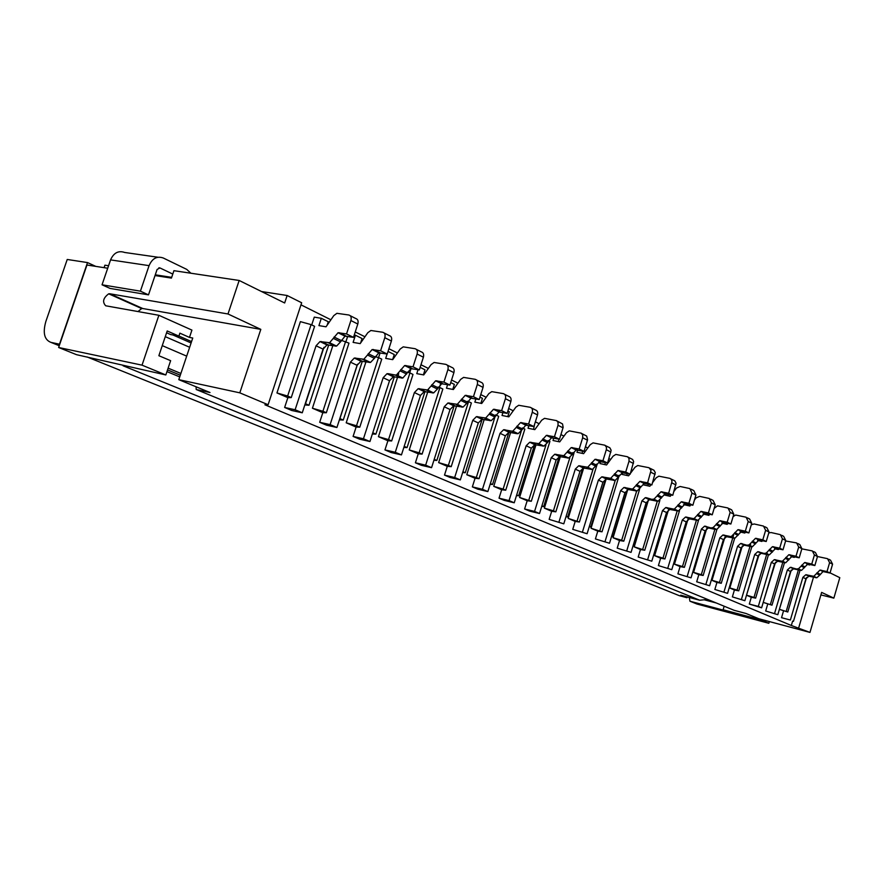 <?xml version="1.0" encoding="UTF-8"?>
<svg xmlns="http://www.w3.org/2000/svg" width="884" height="884" viewBox="0 0 884 884"><rect width="100%" height="100%" fill="white"/><g stroke="black" fill="none" stroke-linecap="round" stroke-linejoin="round"><path stroke-width="1.33" d="M689.255 597.451L689.94 601.208L725.433 610.7L723.112 609.761L724.162 606.225M689.94 601.208L696.957 604.026L768.848 623.286L759.831 619.574L723.112 609.761M687.266 596.932L687.023 597.728L679.365 595.694L87.041 356.937M716.327 602.999L704.216 599.794L699.686 600.225L680.746 595.197L687.023 597.728M810.109 564.434L809.678 564.986L806.849 564.312M813.534 551.528L815.424 552.489L817.49 556.533L827.546 558.666L829.612 562.666L832.584 564.169L830.529 560.18L828.728 559.263M790.373 620.027L781.533 617.695L790.373 620.027L802.871 577.362L805.799 574.744L813.788 576.313L819.987 570.069L827.015 571.572L829.999 573.042L832.584 564.169M827.015 571.572L829.612 562.666M816.728 573.683L819.733 575.153L822.993 571.55L829.999 573.042M793.467 621.33L805.91 578.81L808.838 576.202L816.805 577.76L819.733 575.153M795.235 615.286L806.573 577.528M779.39 609.297L787.788 612.004L779.368 609.374M781.533 617.695L783.456 611.142M787.788 612.004L800.042 570.224M786.23 611.33L798.407 569.826M798.539 569.395L798.705 568.821M809.965 632.414L791.335 625.485L264.913 404.784L268.106 404.728L239.807 392.839L178.8 379.667L210.005 392.529L196.193 389.501L734.173 610.325L746.052 613.496L758.803 618.745L809.965 632.414L821.634 592.402L833.855 598.136L839.8 577.683L830.054 572.854M833.855 598.136L820.904 594.91M769.356 621.562L768.848 623.286M798.738 627.695L813.512 577.153M791.335 625.485L792.616 621.109M809.092 564.843L809.269 564.235M779.611 608.557L791.291 570.014M791.622 556.765L791.909 555.804M763.224 602.358L771.986 605.175L763.212 602.413M765.688 610.988L777.809 614.689L765.688 610.988L767.644 604.324M774.605 613.33L787.357 569.981L790.329 567.318L801.512 570.379L807.777 564.058L814.849 565.55L817.49 556.533L814.407 554.975L811.766 564.025L814.849 565.55M811.766 564.025L804.672 562.522L798.396 568.876L797.357 568.821M801.832 548.842L812.341 550.92L814.407 554.975M794.749 556.765L794.263 557.395L790.992 556.622M777.809 614.689L790.495 571.473L793.456 568.821L800.484 570.324M770.373 604.479L782.804 562.257M782.926 561.87L783.169 561.031M771.986 605.175L784.495 562.666M707.697 599.462L704.216 599.794M763.456 601.595L775.511 562.268M191.64 341.357L190.568 341.158L191.596 341.489M190.568 341.158L178.911 336.019M137.981 311.555L141.672 308.56L142.766 308.527L260.813 329.367L227.995 313.975L109.804 293.775L142.766 308.527M178.8 379.667L192.756 338.031L189.474 337.412L191.927 330.097L158.866 315.29L105.704 305.787C102.157 301.952 103.152 297.963 108.699 293.819L109.804 293.775M189.474 337.412L179.872 333.157L178.888 336.108L167.198 330.959L158.866 355.711L170.634 360.672L165.827 374.96L76.532 354.683L58.642 347.5L86.952 265.012L107.704 268.228M58.642 347.5L142.026 365.158L158.866 315.29M227.995 313.975L239.166 280.471L173.927 270.681L171.43 278.095L155.02 275.554M157.893 257.233L124.699 252.47C118.423 250.327 113.705 252.802 110.555 259.896L149.076 265.642C152.258 258.371 156.998 255.83 163.286 258.006L186.723 269.377L190.9 273.222M110.555 259.896L102.047 284.803L110.113 288.438L148.49 294.858L157.087 269.465L159.927 267.929L172.778 274.073M102.047 284.803L140.412 291.168L149.076 265.642M140.412 291.168L148.49 294.858M239.166 280.471L284.659 302.98L287.134 295.499L301.665 302.77L268.106 404.728M104.058 267.664L104.909 265.189L108.555 265.741M261.531 291.543L287.134 295.499M95.781 266.382L87.516 262.581L67.228 259.465L45.846 321.5C42.664 332.815 44.333 339.765 50.863 342.351L59.747 344.263M653.806 480.962L653.188 480.653M632.657 470.398L631.507 469.824M610.667 459.426L608.932 458.564M587.783 448L585.429 446.829M563.959 436.11L560.931 434.596M539.13 423.723L535.361 421.834M513.228 410.795L508.665 408.507M486.189 397.292L480.763 394.584M457.923 383.192L451.558 380.009M428.364 368.429L420.972 364.749M397.402 352.981L388.905 348.738M364.948 336.782L355.246 331.931M330.892 319.787L300.98 304.847M696.691 581.794L709.62 585.738L696.691 581.794L698.824 574.688L693.222 572.268L701.31 574.655L714.891 529.273M693.487 571.373L693.222 572.268M658.403 565.594L671.785 569.672L658.403 565.594L660.635 558.235L654.613 555.638L662.956 558.102L677.188 510.93M653.829 554.456L654.945 554.633L654.613 555.638M732.372 596.888L744.88 600.711L732.372 596.888L734.416 590.015L729.212 587.772L737.035 590.081L750.008 546.334M714.847 589.473L727.554 593.352L714.847 589.473L716.924 582.479L711.521 580.147L719.477 582.512L732.759 537.958M711.775 579.307L711.521 580.147M415.403 462.785L425.646 465.172L431.558 467.68L421.325 465.293L415.403 462.785L418.254 453.823L409.226 449.934L419.127 452.807L439.923 387.59L438.055 387.059M428.475 389.667L428.099 390.85M427.723 392.021L409.226 449.934M439.425 387.446L440.442 384.242M677.895 573.849L691.045 577.849L677.895 573.849L680.072 566.611L674.271 564.102L682.481 566.534L696.382 520.267M674.547 563.163L674.271 564.102M444.497 475.106L454.674 477.504L460.332 479.901L450.166 477.504L444.497 475.106L447.282 466.332L438.641 462.608L448.365 465.437L468.586 401.601L467.47 401.281M456.575 406.076L438.641 462.608M524.61 508.996L534.555 511.416L539.527 513.527L529.604 511.107L524.61 508.996L527.184 500.742L519.571 497.471L531.306 501.25L549.925 441.359L548.191 440.519M536.024 444.707L519.571 497.471M572.744 529.361L587.098 533.726L572.744 529.361L575.186 521.427L568.169 518.4L579.396 522.013L597.109 464.432L596.512 464.133M583.716 467.979L568.169 518.4M499.029 498.178L509.051 500.587L514.234 502.786L504.234 500.377L499.029 498.178L501.67 489.758L493.736 486.344L503.118 489.073L521.206 431.27M510.654 432.375L493.736 486.344M304.814 404.96L309.013 405.259L305.499 403.745L323.931 347.324M284.637 407.469L295.123 409.756L302.262 412.795L291.786 410.496L284.637 407.469L287.864 397.656L291.256 397.59L287.643 396.032L311.08 324.605L300.394 321.643L276.946 392.949L287.864 397.656M311.721 324.914L314.273 317.135L321.323 318.295L328.273 321.743L327.157 325.168M595.407 538.942L609.507 543.24L595.407 538.942L597.794 531.162L591.042 528.256L602.026 531.792L619.231 475.238M606.148 479.017L591.042 528.256M384.96 449.912L395.27 452.276L401.458 454.906L391.159 452.531L384.96 449.912L387.899 440.751L378.44 436.674L388.54 439.602L409.933 372.926L407.248 372.175M398.717 373.634L397.866 376.286M397.535 377.313L378.44 436.674M409.69 372.86L411.049 368.628M339.81 418.574L343.257 420.044L339.401 419.856M319.688 422.298L330.119 424.618L336.914 427.502L326.505 425.182L319.688 422.298L322.815 412.706L326.34 412.74L348.981 343.136L341.069 340.229M332.815 345.699L312.417 408.231L322.815 412.706M345.942 341.644L347.666 336.362M472.354 486.885L482.454 489.294L487.858 491.592L477.78 489.183L472.354 486.885L475.062 478.288L466.785 474.73L476.332 477.515L495.592 414.883M484.2 419.513L466.785 474.73M638.193 557.042L651.795 561.185L638.193 557.042L640.469 549.55L634.215 546.853L644.756 550.235L659.862 500.41M648.458 499.99L634.215 546.853M549.163 519.383L563.793 523.825L549.163 519.383L551.671 511.295L544.367 508.145L553.428 510.797L569.904 457.569M560.368 456.542L544.367 508.145M353.092 436.431L363.468 438.773L369.943 441.525L359.589 439.171L353.092 436.431L356.119 427.06L346.208 422.795L356.506 425.768L378.54 357.578L374.96 356.583M365.943 361.887L346.208 422.795M378.573 357.6L380.131 352.782M617.209 548.168L631.054 552.378L617.209 548.168L619.529 540.522L613.043 537.726L621.662 540.268L636.646 491.084M627.717 489.681L613.043 537.726M749.312 604.059L758.317 606.413L771.323 562.346L774.572 563.893L761.621 607.816L749.312 604.059L751.312 597.286L746.505 595.219M709.62 585.738L723.41 539.56L726.526 536.698L734.891 538.245L741.51 531.428L748.87 532.919L751.743 523.273L749.632 518.996L747.323 517.836M705.962 584.18L719.797 537.848L722.935 534.975L730.239 536.477L733.819 538.201M727.93 523.35L727.167 524.345L721.885 523.151M730.239 536.477L731.322 536.522L737.952 529.671L745.322 531.162L748.207 521.494L746.096 517.206L735.676 515.041L733.101 516.587M701.31 574.655L703.156 575.462L698.824 574.688M745.322 531.162L748.87 532.919M703.156 575.462L716.913 529.461M724.792 523.803L725.123 522.709M711.554 579.274L712.294 579.396L724.803 537.461M711.598 579.108L712.294 579.396M673.785 563.031L674.757 563.196L687.929 519.449M673.851 562.799L674.757 563.196M687.719 505.515L688.128 504.167M710.548 499.106L713.09 500.41L715.222 504.808L712.228 514.797L704.714 513.306L697.918 520.411L689.387 518.864L686.183 521.847L671.785 569.672M667.84 568.003L682.304 520.002L685.52 517.018L692.968 518.51L696.824 520.367M690.846 504.775L689.918 506.002L683.564 504.587M662.956 558.102L664.934 558.953L660.635 558.235M694.426 500.057L696.062 497.902L699.631 496.366L709.288 498.466L711.421 502.886L708.416 512.908L700.89 511.416L694.073 518.554L692.968 518.51M708.416 512.908L712.228 514.797M664.934 558.953L679.531 510.598M746.748 594.413L759.179 554.268M759.345 540.853L759.599 540.002M737.035 590.081L738.748 590.832L734.416 590.015M741.466 599.253L754.737 554.456L757.776 551.693L769.345 554.865L775.776 548.301L783.003 549.804L785.743 540.478L783.655 536.323L781.566 535.262M768.771 532.93L771.069 532.533L780.351 534.643L782.451 538.809L779.688 548.168L772.461 546.666L766.008 553.251L764.958 553.207M762.483 540.643L761.864 541.439L757.643 540.456M779.688 548.168L783.003 549.804M744.88 600.711L758.096 556.058L761.135 553.307L768.295 554.821M750.096 546.047L750.604 544.334M738.748 590.832L751.831 546.721M729.455 586.965L730.085 587.086L742.295 546.003M729.499 586.832L730.085 587.086M742.361 532.477L742.659 531.494M719.477 582.512L721.267 583.274L716.924 582.479M724.018 591.849L737.576 546.301L740.659 543.483L752.417 546.699L758.947 540.002L766.229 541.505L769.036 532.024L766.936 527.814L764.748 526.698M751.301 524.753L754.14 523.969L763.522 526.079L765.621 530.301L762.815 539.815L755.5 538.312L748.969 545.03L747.897 544.986M745.499 532.146L744.814 533.041L740.085 531.958M762.815 539.815L766.229 541.505M727.554 593.352L741.057 547.947L744.129 545.152L751.356 546.655M732.825 537.726L733.565 535.251M721.267 583.274L734.67 538.268M433.922 460.244L436.829 460.453L454.21 405.701M434.21 459.326L436.829 460.453M452.763 389.413L454.365 384.385L450.741 382.595M425.646 465.172L444.232 406.762L447.934 402.982L457.282 404.319L465.205 395.358L473.448 396.706L477.316 384.485C477.968 381.7 477.261 379.987 475.194 379.313L463.581 377.391L460.608 379.435L453.382 389.524L446.464 388.209L447.602 384.639M419.127 452.807L422.11 454.1L418.254 453.823M476.553 380.009L480.918 382.231C482.973 382.894 483.681 384.606 483.04 387.38L479.194 399.546L473.448 396.706M461.006 400.529L466.774 403.336L470.962 398.198L479.194 399.546M466.774 403.336L463.061 407.115L453.735 405.767L450.033 409.524L431.558 467.68M422.11 454.1L442.84 389.015L439.923 387.59M693.012 571.296L693.863 571.44L706.692 528.61M693.067 571.097L693.863 571.44M706.592 514.831L706.957 513.615M682.481 566.534L684.393 567.351L680.072 566.611M687.244 576.235L701.388 529.085L704.559 526.157L716.736 529.494L723.444 522.532L730.88 524.024L733.808 514.212L731.687 509.869L729.278 508.643M714.128 508.444L717.51 505.847L728.029 508.002L730.14 512.355L727.201 522.201L719.753 520.709L713.034 527.704L711.94 527.66M709.719 514.234L708.88 515.339L703.034 514.024M727.201 522.201L730.88 524.024M691.045 577.849L705.123 530.864L708.294 527.947L715.653 529.45M684.393 567.351L698.537 520.256M462.663 472.52L465.293 472.741L482.167 419.27M462.907 471.713L465.293 472.741M480.874 403.314L482.443 398.341L479.957 397.104M454.674 477.504L472.752 420.32L476.399 416.64L485.681 418.022L493.471 409.281L501.648 410.651L505.405 398.695C506.035 395.977 505.328 394.275 503.283 393.612L491.758 391.645L488.819 393.634L481.725 403.48L474.852 402.143L475.879 398.905M448.365 465.437L451.216 466.664L447.282 466.332M504.631 394.297L508.753 396.397C510.797 397.06 511.504 398.75 510.875 401.458L507.14 413.369L501.648 410.651M489.338 414.32L494.863 417.005L498.974 411.988L507.14 413.369M494.863 417.005L491.206 420.685L481.946 419.303L478.299 422.961L460.332 479.901M451.216 466.664L471.382 402.971L468.586 401.601M558.29 441.591L559.042 439.16M534.555 511.416L551.251 457.669L554.743 454.243L563.782 455.702L571.23 447.569L579.197 449.006L582.666 437.768L582.722 435.027L581.252 433.182L569.285 430.862L566.467 432.696L559.716 441.889L553.019 440.508L553.771 438.077M581.849 433.602L586.689 436.077L587.595 439.735L584.026 451.392L579.197 449.006M567.285 452.265L572.147 454.63L576.07 449.956L584.026 451.392M539.527 513.527L556.135 459.989L559.616 456.586L568.644 458.045L572.147 454.63M541.748 506.366L543.693 506.598L559.174 456.697M541.914 505.825L543.693 506.598M531.306 501.25L527.184 500.742M528.798 500.167L545.947 445.05M575.186 521.427L579.396 522.013M604.822 464.586L605.441 462.586M628.17 457.183L632.646 459.47L633.64 461.658L630.159 474.211L622.358 472.752L615.154 480.487L606.291 478.984L602.91 482.233L587.098 533.726M589.252 526.731L590.821 526.952L605.463 479.238M589.374 526.323L590.821 526.952M582.512 531.781L598.391 480.089L601.794 476.83L610.667 478.321L617.894 470.553L625.717 472.012L629.021 461.216L629.043 458.564L627.596 456.774L615.839 454.42L613.098 456.155L606.557 464.962L599.971 463.559L600.59 461.57M625.717 472.012L630.159 474.211M577.075 521.019L592.987 469.327M516.499 495.548L518.654 495.78L534.577 444.74M516.687 494.941L518.654 495.78M534.61 424.254L533.56 429.37M509.051 500.587L526.179 445.746L529.726 442.243L538.853 443.669L546.411 435.348L554.445 436.762L558.014 425.292L558.08 422.508L556.611 420.64L544.533 418.342L541.682 420.231L534.82 429.624L528.057 428.254L528.897 425.591M503.118 489.073L505.736 490.211L501.67 489.758M557.196 421.06L562.522 423.933L563.152 427.359L559.484 439.249L554.445 436.762M542.411 440.155L547.472 442.619L551.461 437.834L559.484 439.249M547.472 442.619L543.925 446.122L534.82 444.685L531.284 448.166L514.234 502.786M505.736 490.211L524.842 429.105L522.477 427.944M309.013 405.259L328.704 344.97M295.123 409.756L316.052 345.788L319.997 341.578L329.599 342.727L338.053 332.738L346.528 333.931L350.893 320.538C351.644 317.5 350.959 315.654 348.849 315.002L336.903 313.312L333.776 315.632L326.019 326.804L318.925 325.61L321.323 318.295M350.241 315.71L355.766 318.527C357.876 319.179 358.561 321.014 357.81 324.041L353.478 337.368L346.528 333.931M333.555 338.484L340.528 341.876L345.003 336.163L353.478 337.368M340.528 341.876L336.583 346.097L326.992 344.926L323.069 349.125L302.262 412.795M276.946 392.949L287.643 396.032M291.256 397.59L314.605 326.329L311.08 324.605M597.794 531.162L602.026 531.792M626.745 475.415L627.309 473.592M649.983 468.277L653.983 470.244L655.276 472.631L651.884 484.951L644.149 483.482L637.055 491.051L628.27 489.537L624.933 492.719L609.507 543.24M611.617 536.323L613.021 536.533L627.264 489.869M611.717 535.969L613.021 536.533M629.861 474.144L628.612 475.813L622.082 474.41L622.601 472.719M605.098 541.362L620.59 490.653L623.949 487.46L631.607 488.94L635.928 491.018M631.607 488.94L632.745 488.962L639.861 481.371L647.607 482.841L651.022 470.476L649.055 467.724L637.762 465.503L635.043 467.205L630.403 473.415M647.607 482.841L651.884 484.951M599.805 530.831L615.22 480.465M403.855 447.426L407.06 447.602L424.983 391.535M404.187 446.354L407.06 447.602M420.132 367.379L424.994 369.799L423.381 374.86M395.27 452.276L414.397 392.562L418.154 388.695L427.58 389.988L435.624 380.794L443.934 382.109L447.912 369.611C448.586 366.772 447.89 365.026 445.812 364.363L434.099 362.473L431.094 364.595L423.745 374.927L416.773 373.634L418.033 369.689M388.54 439.602L391.667 440.95L387.899 440.751M447.182 365.059L451.801 367.401C453.868 368.064 454.575 369.821 453.901 372.639L449.945 385.081L443.934 382.109M431.359 386.098L437.392 389.037L441.657 383.755L449.945 385.081M437.392 389.037L433.635 392.916L424.221 391.601L420.475 395.457L401.458 454.906M391.667 440.95L412.994 374.429L409.933 372.926M339.909 418.596L357.545 364.219M330.119 424.618L350.418 362.131L354.296 358.031L363.843 359.247L372.153 349.534L380.584 350.771L384.805 337.699C385.534 334.727 384.849 332.914 382.75 332.262L370.871 330.494L367.777 332.738L360.164 343.622L353.103 342.384L355.434 335.235L354.23 335.036M355.434 335.235L362.053 338.528L360.617 342.981M343.257 420.044L362.329 361.224M384.12 332.959L389.325 335.611C391.424 336.263 392.12 338.075 391.391 341.025L387.192 354.042L380.584 350.771M367.744 355.125L374.374 358.351L378.783 352.804L387.192 354.042M374.374 358.351L370.495 362.451L360.959 361.236L357.092 365.313L336.914 427.502M312.417 408.231L322.914 411.259L345.622 341.489M326.34 412.74L322.914 411.259M475.062 478.288L479.062 478.686L498.687 416.32L496.012 415.005M476.332 477.515L479.062 478.686M482.454 489.294L500.046 433.304L503.637 429.712L511.648 431.127L516.941 433.679L508.952 432.265L505.361 435.834L487.858 491.592M502.952 412.541L502.024 415.48L508.841 416.839L515.825 407.215L518.709 405.281L530.146 407.281C532.179 407.955 532.886 409.623 532.279 412.287L528.621 423.988L520.521 422.596L512.842 431.127L511.648 431.127M507.891 410.983L509.328 411.701L507.781 416.629M531.483 407.966L535.384 409.955C537.406 410.618 538.124 412.276 537.516 414.928L533.881 426.585L528.621 423.988M516.444 427.513L521.726 430.088L525.781 425.193L533.881 426.585M521.726 430.088L518.135 433.679L516.941 433.679M490.156 484.277L492.543 484.509L508.93 432.265M490.377 483.57L492.543 484.509M640.469 549.55L644.756 550.235M668.149 495.858L668.602 494.366M691.122 489.217L693.796 490.587L695.929 495.051L692.868 505.228L685.288 503.736L678.393 510.985L669.774 509.46L666.525 512.499L651.795 561.185M653.917 554.191L654.945 554.633L668.459 509.946M647.707 559.45L662.503 510.587L665.763 507.526L673.288 509.029L677.288 510.952M671.276 494.952L670.249 496.322L663.84 494.907M673.288 509.029L674.393 509.062L681.31 501.781L688.912 503.261L691.984 493.062L689.851 488.576L680.094 486.476L676.481 488.045L673.928 491.438M688.912 503.261L692.868 505.228M642.69 549.351L657.287 501.228M553.428 510.797L555.837 511.836L573.992 453.127L572.854 452.575M555.837 511.836L551.671 511.295M582.026 453.326L582.711 451.116M605.485 445.635L609.838 447.768L611.131 450.232L607.562 463.028L599.684 461.581L592.368 469.492L583.429 468.012L579.992 471.338L563.793 523.825M565.981 516.742L567.727 516.974L582.777 468.188M566.125 516.289L567.727 516.974M559.019 521.803L575.296 469.106L578.744 465.769L587.705 467.238L595.043 459.293L602.932 460.741L606.435 449.271L606.358 447.039L604.899 445.216L593.042 442.884L590.258 444.663L583.617 453.658L576.965 452.265L577.65 450.067M602.932 460.741L607.562 463.028M372.363 434.022L375.91 434.143L394.386 376.717M372.761 432.784L375.91 434.143M392.618 359.633L394.264 354.528L388.032 351.434M416.397 349.39L421.303 351.887C423.392 352.539 424.088 354.318 423.392 357.213L419.314 369.932L410.961 368.65L402.806 378.043L393.336 376.772L389.524 380.739L369.943 441.525M363.468 438.773L383.159 377.711L386.982 373.722L388.175 373.689L395.236 375.015L401.579 378.076M395.236 375.015L396.463 374.982L404.64 365.534L413.016 366.816L417.115 354.042C417.812 351.136 417.115 349.346 415.027 348.694L403.237 346.859L400.187 349.036L392.706 359.644L385.689 358.374L387.093 354.02M356.506 425.768L359.777 427.182L356.119 427.06M413.016 366.816L419.314 369.932M359.777 427.182L381.744 359.147L378.54 357.578M633.132 545.561L634.38 545.76L648.248 500.09M633.22 545.262L634.38 545.76M647.839 485.835L648.337 484.178M650.967 484.752L649.828 486.266L643.364 484.852L643.961 482.874M621.662 540.268L623.795 541.185L619.529 540.522M626.811 550.577L641.95 500.808L645.254 497.692L646.348 497.714L658.116 501.206L665.111 493.802L672.768 495.283L676.072 483.194L674.79 480.83L670.945 478.951M652.613 482.553L656.16 477.824L658.845 476.167L670.028 478.399L671.464 479.581L672.006 481.537L668.658 493.25L660.989 491.769L653.972 499.206L652.845 499.173M668.658 493.25L672.768 495.283M631.054 552.378L646.127 502.797L649.42 499.681L657 501.173M623.795 541.185L639.541 489.493M746.516 595.186L753.986 597.407L766.682 554.434M766.793 554.091L767.146 552.887M751.312 597.286L755.654 598.125L768.439 554.843M753.986 597.407L755.654 598.125M771.323 562.346L774.329 559.638L781.434 561.141L784.66 562.699L777.566 561.196L774.572 563.893M785.6 540.975L796.617 542.92L798.705 547.03L795.998 556.235L788.837 554.732L782.473 561.196L781.434 561.141M778.892 548.842L778.34 549.55L774.605 548.677M775.953 548.279L775.754 548.942M797.821 543.527L799.81 544.544L801.887 548.644L799.191 557.815L792.042 556.312L785.699 562.754L784.66 562.699M795.998 556.235L799.191 557.815M758.317 606.413L761.621 607.816M699.686 600.225L123.075 365.777M87.516 262.581L59.504 344.163M196.193 389.501L196.06 386.783M239.807 392.839L260.813 329.367M165.827 374.96L142.026 365.158M179.728 376.893L166.954 371.611M166.59 332.782L170.557 334.528L178.888 336.108M189.651 347.279L165.286 336.66M820.982 570.125L823.976 571.605M817.015 572.699L820.02 574.169M806.805 574.81L809.832 576.257M812.772 576.246L815.788 577.705M802.871 577.362L805.91 578.81M805.667 562.589L808.772 564.114M801.655 565.207L804.771 566.721M801.368 566.213L804.473 567.727M791.335 567.373L794.473 568.876M787.357 569.981L790.495 571.473M172.91 334.97L191.099 342.959M186.69 356.13L162.258 345.633M180.292 375.203L167.529 369.899M158.888 267.775L159.927 267.929M155.275 274.813L171.673 277.344M723.985 535.019L727.576 536.743M748.207 521.494L751.743 523.273M738.991 529.715L742.549 531.472M734.77 532.566L738.339 534.312M734.449 533.638L738.018 535.372M719.797 537.848L723.41 539.56M686.592 517.052L690.448 518.908M711.421 502.886L715.222 504.808M701.951 511.46L705.775 513.35M697.62 514.433L701.465 516.311M697.288 515.549L701.122 517.416M682.304 520.002L686.183 521.847M782.451 538.809L785.743 540.478M773.478 546.721L776.793 548.356M769.367 549.45L772.693 551.075M769.058 550.478L772.384 552.102M758.815 551.749L762.163 553.362M754.737 554.456L758.096 556.058M765.621 530.301L769.036 532.024M756.538 538.367L759.975 540.058M752.372 541.152L755.82 542.831M752.052 542.201L755.5 543.881M741.698 543.527L745.168 545.196M737.576 546.301L741.057 547.947M477.316 384.485L483.04 387.38M466.376 395.347L472.133 398.176M461.437 399.17L467.205 401.988M456.078 404.342L461.857 407.126M449.116 402.96L454.906 405.745M444.232 406.762L450.033 409.524M730.14 512.355L733.808 514.212M720.803 520.753L724.493 522.577M716.537 523.659L720.228 525.472M716.206 524.753L719.908 526.555M705.62 526.201L709.344 527.991M701.388 529.085L705.123 530.864M505.405 398.695L510.875 401.458M494.631 409.27L500.134 411.988M489.758 412.994L495.272 415.69M484.476 418.033L490.012 420.696M477.57 416.64L483.106 419.303M472.752 420.32L478.299 422.961M582.666 437.768L587.473 440.199M572.357 447.58L577.197 449.967M567.672 451.017L572.523 453.393M555.881 454.254L560.754 456.597M562.622 455.691L567.484 458.034M551.251 457.669L556.135 459.989M602.91 476.852L607.407 479.006M609.529 478.299L614.015 480.465M629.021 461.216L633.452 463.448M618.999 470.575L623.463 472.774M614.446 473.846L618.922 476.023M614.082 475.039L618.557 477.216M598.391 480.089L602.91 482.233M558.014 425.292L563.031 427.834M547.55 435.359L552.599 437.845M542.798 438.884L547.859 441.348M537.671 443.669L542.743 446.111M530.875 442.243L535.958 444.685M526.179 445.746L531.284 448.166M350.893 320.538L357.81 324.041M339.257 332.682L346.219 336.119M334.041 337.003L341.003 340.406M328.351 342.782L335.334 346.152M321.212 341.522L328.207 344.882M316.052 345.788L323.069 349.125M625.054 487.493L629.375 489.57M650.834 472.244L655.088 474.399M640.955 481.393L645.243 483.504M636.458 484.587L640.756 486.686M636.104 485.758L640.403 487.858M620.59 490.653L624.933 492.719M447.912 369.611L453.901 372.639M436.807 380.772L442.829 383.744M431.801 384.706L437.834 387.656M426.364 390.021L432.409 392.938M419.347 388.662L425.414 391.579M414.397 392.562L420.475 395.457M384.805 337.699L391.391 341.025M373.357 349.5L379.976 352.76M368.208 353.677L374.849 356.915M362.606 359.291L369.258 362.495M355.501 357.998L362.164 361.191M350.418 362.131L357.092 365.313M532.279 412.287L537.516 414.928M521.671 422.596L526.93 425.193M516.853 426.221L522.135 428.795M504.797 429.712L510.101 432.265M500.046 433.304L505.361 435.834M666.845 507.571L670.857 509.493M691.984 493.062L695.929 495.051M682.382 501.814L686.36 503.769M678.006 504.863L681.984 506.808M677.663 505.991L681.641 507.935M662.503 510.587L666.525 512.499M579.871 465.78L584.556 468.034M586.545 467.227L591.219 469.47M606.314 449.724L610.932 452.067M596.159 459.315L600.8 461.603M591.54 462.663L596.192 464.94M591.164 463.879L595.816 466.155M575.296 469.106L579.992 471.338M388.175 373.689L394.529 376.739M417.115 354.042L423.392 357.213M405.833 365.501L412.154 368.617M400.761 369.567L407.082 372.65M400.297 370.971L406.629 374.054M383.159 377.711L389.524 380.739M671.807 482.852L675.906 484.918M662.072 491.802L666.193 493.836M657.63 494.918L661.762 496.941M657.276 496.068L661.42 498.079M646.348 497.714L650.514 499.714M641.95 500.808L646.127 502.797M798.705 547.03L801.887 548.644M789.843 554.787L793.058 556.367M785.788 557.461L789.003 559.031M785.478 558.478L788.705 560.047M775.345 559.694L778.583 561.252M59.25 345.732L50.863 342.351M819.987 570.069L822.993 571.55M805.799 574.744L808.838 576.202M813.788 576.313L816.805 577.76M804.672 562.522L807.777 564.058M798.396 568.876L801.512 570.379M790.329 567.318L793.456 568.821M108.699 293.819L141.672 308.56M180.877 373.468L168.115 368.142M155.098 275.344L171.496 277.885M737.952 529.671L741.51 531.428M731.322 536.522L734.891 538.245M722.935 534.975L726.526 536.698M700.89 511.416L704.714 513.306M694.073 518.554L697.918 520.411M685.52 517.018L689.387 518.864M772.461 546.666L775.776 548.301M766.008 553.251L769.345 554.865M757.776 551.693L761.135 553.307M755.5 538.312L758.947 540.002M748.969 545.03L752.417 546.699M740.659 543.483L744.129 545.152M465.205 395.358L470.962 398.198M457.282 404.319L463.061 407.115M447.934 402.982L453.735 405.767M719.753 520.709L723.444 522.532M713.034 527.704L716.736 529.494M704.559 526.157L708.294 527.947M493.471 409.281L498.974 411.988M485.681 418.022L491.206 420.685M476.399 416.64L481.946 419.303M571.23 447.569L576.07 449.956M554.743 454.243L559.616 456.586M563.782 455.702L568.644 458.045M617.894 470.553L622.358 472.752M610.667 478.321L615.154 480.487M601.794 476.83L606.291 478.984M546.411 435.348L551.461 437.834M538.853 443.669L543.925 446.122M529.726 442.243L534.82 444.685M338.053 332.738L345.003 336.163M329.599 342.727L336.583 346.097M319.997 341.578L326.992 344.926M639.861 481.371L644.149 483.482M632.745 488.962L637.055 491.051M623.949 487.46L628.27 489.537M435.624 380.794L441.657 383.755M427.58 389.988L433.635 392.916M418.154 388.695L424.221 391.601M372.153 349.534L378.783 352.804M363.843 359.247L370.495 362.451M354.296 358.031L360.959 361.236M520.521 422.596L525.781 425.193M503.637 429.712L508.952 432.265M512.842 431.127L518.135 433.679M681.31 501.781L685.288 503.736M674.393 509.062L678.393 510.985M665.763 507.526L669.774 509.46M595.043 459.293L599.684 461.581M587.705 467.238L592.368 469.492M578.744 465.769L583.429 468.012M404.64 365.534L410.961 368.65M396.463 374.982L402.806 378.043M386.982 373.722L393.336 376.772M660.989 491.769L665.111 493.802M653.972 499.206L658.116 501.206M645.254 497.692L649.42 499.681M788.837 554.732L792.042 556.312M774.329 559.638L777.566 561.196M782.473 561.196L785.699 562.754"/></g></svg>
